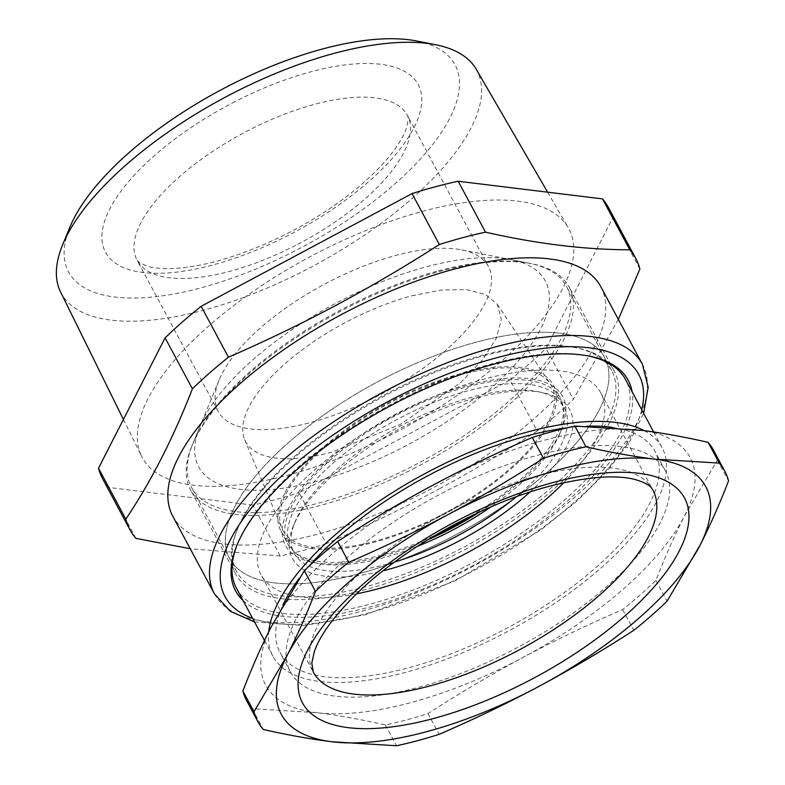 <?xml version="1.0" encoding="UTF-8"?>
<svg xmlns="http://www.w3.org/2000/svg" width="785" height="785" viewBox="0 0 785 785"><rect width="100%" height="100%" fill="white"/><g stroke="black" fill="none" stroke-linecap="round" stroke-linejoin="round"><path stroke-width="0.59" stroke-dasharray="3.92 2.94" d="M357.911 574.021A212.735 85.85 -28.2 0 1 229.671 558.586A212.735 85.85 -28.2 0 1 288.527 442.583A212.735 85.85 -28.2 0 1 476.397 342.103A212.735 85.85 -28.2 0 1 604.636 357.538A212.735 85.85 -28.2 0 1 545.781 473.541A212.735 85.85 -28.2 0 1 357.911 574.021M459.637 374.926A152.525 61.554 -28.2 0 1 550.354 383.943A152.525 61.554 -28.2 0 1 511.329 467.428A152.525 61.554 -28.2 0 1 374.68 541.199A152.525 61.554 -28.2 0 1 281.717 527.991A152.525 61.554 -28.2 0 1 459.637 374.926M411.968 295.749L441.298 290.018L466.27 289.567L485.316 294.404L497.258 304.237L501.321 319.466L496.208 338.551L482.294 360.148L460.569 382.717L400.272 424.43L332.094 452.072A143.39 57.864 -28.2 0 1 244.694 439.659A143.39 57.864 -28.2 0 1 411.968 295.749M438.226 270.903A212.735 85.85 -28.2 0 1 529.345 263.269A212.735 85.85 -28.2 0 1 566.456 286.329A212.735 85.85 -28.2 0 1 507.601 402.332A212.735 85.85 -28.2 0 1 319.73 502.812A212.735 85.85 -28.2 0 1 191.491 487.387A212.735 85.85 -28.2 0 1 192.825 443.711A212.735 85.85 -28.2 0 1 438.226 270.903M317.258 481.117A196.682 79.363 -28.2 0 1 199.93 426.471A196.682 79.363 -28.2 0 1 426.804 266.704A196.682 79.363 -28.2 0 1 511.055 259.649A196.682 79.363 -28.2 0 1 517.649 361.708A196.682 79.363 -28.2 0 1 317.258 481.117M599.593 409.24A212.735 85.85 151.8 0 0 604.636 357.538A212.735 85.85 151.8 0 0 426.824 358.833A212.735 85.85 151.8 0 0 234.715 506.884A212.735 85.85 151.8 0 0 229.671 558.586A212.735 85.85 151.8 0 0 407.484 557.291A212.735 85.85 151.8 0 0 599.593 409.24M483.344 355.055A212.735 85.85 151.8 0 0 241.652 519.837A212.735 85.85 151.8 0 0 237.943 527.863A212.735 85.85 151.8 0 0 236.619 571.539A212.735 85.85 151.8 0 0 364.848 586.964A212.735 85.85 151.8 0 0 606.54 422.183A212.735 85.85 151.8 0 0 611.584 370.481A212.735 85.85 151.8 0 0 574.463 347.421A212.735 85.85 151.8 0 0 483.344 355.055M284.631 493.529A154.527 62.358 151.8 0 0 280.961 531.092A154.527 62.358 151.8 0 0 410.133 530.15A154.527 62.358 151.8 0 0 549.686 422.595A154.527 62.358 151.8 0 0 553.346 385.042A154.527 62.358 151.8 0 0 424.185 385.975A154.527 62.358 151.8 0 0 284.631 493.529M470.617 516.255A154.527 62.358 151.8 0 0 556.624 435.538A154.527 62.358 151.8 0 0 560.284 397.985A154.527 62.358 151.8 0 0 431.122 398.927A154.527 62.358 151.8 0 0 291.569 506.472A154.527 62.358 151.8 0 0 287.909 544.034A154.527 62.358 151.8 0 0 436.038 534.791M479.792 511.889A157.343 63.497 151.8 0 0 561.785 428.963A157.343 63.497 151.8 0 0 467.919 385.249A157.343 63.497 151.8 0 0 307.602 480.773A157.343 63.497 151.8 0 0 312.881 562.423A157.343 63.497 151.8 0 0 380.274 556.771A157.343 63.497 151.8 0 0 427.334 540.021M600.8 286.672A242.84 97.997 -28.2 0 1 437.382 485.464A242.84 97.997 -28.2 0 1 319.152 533.79A242.84 97.997 -28.2 0 1 172.769 516.177M439.551 488.721C472.119 471.108 504.677 451.846 537.244 430.955L509.946 380.028L299.046 492.735L326.354 543.652C365.702 526.509 403.431 508.199 439.551 488.721M618.325 319.367L573.305 399.369A286.986 115.817 -28.2 0 1 537.244 430.955M326.354 543.652A286.986 115.817 151.8 0 1 302.922 550.52A286.986 115.817 151.8 0 1 280.196 556.006L252.898 505.079A286.986 115.817 151.8 0 0 275.623 499.594A286.986 115.817 151.8 0 0 299.046 492.735M280.196 556.006L190.225 548.735M135.903 538.363L108.595 487.446L252.898 505.079M102.629 478.781A286.986 115.817 151.8 0 0 108.595 487.446M243.036 600.505A222.763 89.892 151.8 0 0 285.868 616.647A222.763 89.892 151.8 0 0 513.41 541.748A222.763 89.892 151.8 0 0 632.151 391.862M236.481 588.279A220.762 89.088 151.8 0 0 286.319 613.85A220.762 89.088 151.8 0 0 369.558 604.283A220.762 89.088 151.8 0 0 564.513 500.016A220.762 89.088 151.8 0 0 625.596 379.636M588.22 355.929A220.762 89.088 151.8 0 0 587.082 355.703A220.762 89.088 151.8 0 0 575.758 354.064A220.762 89.088 151.8 0 0 492.519 363.622A220.762 89.088 151.8 0 0 237.865 542.955A220.762 89.088 151.8 0 0 237.423 544.025M415.648 467.566A214.737 86.654 -28.2 0 1 239.072 514.823A214.737 86.654 -28.2 0 1 190.598 489.948A214.737 86.654 -28.2 0 1 191.932 445.86A214.737 86.654 -28.2 0 1 344.036 309.388A214.737 86.654 -28.2 0 1 520.622 262.131A214.737 86.654 -28.2 0 1 531.631 263.721A214.737 86.654 -28.2 0 1 569.096 287.006A214.737 86.654 -28.2 0 1 415.648 467.566M565.74 346.273A214.737 86.654 -28.2 0 1 576.749 347.873A214.737 86.654 -28.2 0 1 614.213 371.148A214.737 86.654 -28.2 0 1 554.799 488.25A214.737 86.654 -28.2 0 1 365.162 589.672A214.737 86.654 -28.2 0 1 284.19 598.975A214.737 86.654 -28.2 0 1 235.716 574.1A214.737 86.654 -28.2 0 1 237.06 530.012A214.737 86.654 -28.2 0 1 484.767 355.576A214.737 86.654 -28.2 0 1 565.74 346.273M378.861 395.434A153.33 61.878 -28.2 0 1 218.161 411.409A153.33 61.878 -28.2 0 1 219.123 379.93A153.33 61.878 -28.2 0 1 327.728 282.482A153.33 61.878 -28.2 0 1 461.668 249.875A153.33 61.878 -28.2 0 1 488.417 266.498A153.33 61.878 -28.2 0 1 378.861 395.434M639.893 269.039L612.594 218.112L545.997 348.452L573.305 399.369M509.946 380.028A286.986 115.817 151.8 0 0 545.997 348.452M612.594 218.112A286.986 115.817 151.8 0 0 608.473 207.544M141.074 455.163A242.035 97.674 -28.2 0 1 422.958 211.234A242.035 97.674 -28.2 0 1 568.203 227.621A242.035 97.674 -28.2 0 1 570.028 231.163A242.035 97.674 -28.2 0 1 288.144 475.092A242.035 97.674 -28.2 0 1 141.634 456.35A242.035 97.674 -28.2 0 1 141.074 455.163M60.582 292.02A235.814 95.162 151.8 0 0 309.722 267.871A235.814 95.162 151.8 0 0 477.967 72.632A235.814 95.162 151.8 0 0 476.181 69.178M416.806 41.016A219.241 88.469 -28.2 0 1 456.114 66.941A219.241 88.469 -28.2 0 1 298.398 249.139A219.241 88.469 -28.2 0 1 67.549 269.844A219.241 88.469 -28.2 0 1 69.983 226.983M246.676 700.711A264.908 106.907 151.8 0 0 252.181 708.708L316.541 712.662A240.828 97.183 151.8 0 0 523.075 657.388A240.828 97.183 151.8 0 0 684.432 516.069A240.828 97.183 151.8 0 0 642.63 430.484A240.828 97.183 151.8 0 0 639.245 430.023A240.828 97.183 151.8 0 0 432.712 485.297A240.828 97.183 151.8 0 0 271.355 626.616A240.828 97.183 151.8 0 0 313.156 712.201A240.828 97.183 151.8 0 0 316.541 712.662C338.247 715.331 361.188 719.443 385.386 724.987A264.908 106.907 151.8 0 0 406.365 719.923A264.908 106.907 151.8 0 0 427.992 713.585C459.686 693.086 491.381 674.354 523.075 657.388C554.789 640.472 587.985 624.526 622.662 609.562A264.908 106.907 151.8 0 0 655.946 580.409C664.934 557.134 674.433 535.684 684.432 516.069L717.411 460.098A264.908 106.907 151.8 0 0 713.604 450.345M385.386 724.987L396.513 745.75M252.181 708.708L263.318 729.471M622.662 609.562L633.789 630.316M427.992 713.585L439.119 734.348M717.411 460.098L728.549 480.862M655.946 580.409L667.073 601.173M612.585 427.433A212.735 85.85 -28.2 0 1 654.965 451.395A212.735 85.85 -28.2 0 1 556.899 597.807A212.735 85.85 -28.2 0 1 328.022 677.092A212.735 85.85 -28.2 0 1 280 652.453A212.735 85.85 -28.2 0 1 282.777 605.431M617.353 446.174A212.735 85.85 -28.2 0 1 665.376 470.814A212.735 85.85 -28.2 0 1 567.319 617.226A212.735 85.85 -28.2 0 1 338.433 696.511A212.735 85.85 -28.2 0 1 290.411 671.872A212.735 85.85 -28.2 0 1 388.477 525.459A212.735 85.85 -28.2 0 1 617.353 446.174M299.409 578.113A212.735 85.85 -28.2 0 1 309.202 566.014M566.809 427.884A212.735 85.85 -28.2 0 1 586.748 426.216M644.151 430.641A220.762 89.088 -28.2 0 1 662.04 447.607A220.762 89.088 -28.2 0 1 600.967 567.987A220.762 89.088 -28.2 0 1 406.002 672.254A220.762 89.088 -28.2 0 1 322.763 681.812A220.762 89.088 -28.2 0 1 272.925 656.24A220.762 89.088 -28.2 0 1 268.705 631.866M563.699 482.746A192.659 77.744 151.8 0 0 600.829 392.912A192.659 77.744 151.8 0 0 484.698 378.939A192.659 77.744 151.8 0 0 314.549 469.94A192.659 77.744 151.8 0 0 261.248 575.003A192.659 77.744 151.8 0 0 356.616 593.784M417.12 546.468A153.33 61.878 -28.2 0 1 383.129 557.821A153.33 61.878 -28.2 0 1 317.454 563.326A153.33 61.878 -28.2 0 1 290.705 546.703A153.33 61.878 -28.2 0 1 333.125 463.091A153.33 61.878 -28.2 0 1 468.537 390.675A153.33 61.878 -28.2 0 1 560.961 401.792A153.33 61.878 -28.2 0 1 559.999 433.271A153.33 61.878 -28.2 0 1 490.811 506.953M529.904 492.067A157.343 63.497 151.8 0 0 542.258 392.549A157.343 63.497 151.8 0 0 474.856 398.191A157.343 63.497 151.8 0 0 293.354 526.009A157.343 63.497 151.8 0 0 383.08 570.793M516.245 496.787A153.33 61.878 151.8 0 0 564.435 408.259A153.33 61.878 151.8 0 0 537.686 391.637A153.33 61.878 151.8 0 0 472.001 397.141A153.33 61.878 151.8 0 0 295.131 521.691A153.33 61.878 151.8 0 0 294.179 553.17A153.33 61.878 151.8 0 0 386.603 564.297A153.33 61.878 151.8 0 0 394.58 562.031M641.718 409.701A234.803 94.759 -28.2 0 1 366.516 613.566A234.803 94.759 -28.2 0 1 252.603 618.344M214.423 593.852A242.84 97.997 151.8 0 0 360.806 611.466A242.84 97.997 151.8 0 0 575.258 496.768A242.84 97.997 151.8 0 0 642.444 364.348M297.819 244.282A153.33 61.878 151.8 0 0 407.376 115.356A153.33 61.878 151.8 0 0 246.676 131.34A153.33 61.878 151.8 0 0 137.12 260.267A153.33 61.878 151.8 0 0 297.819 244.282M232.252 103.051A177.41 71.592 -28.2 0 1 419.043 86.291A177.41 71.592 -28.2 0 1 291.421 233.734A177.41 71.592 -28.2 0 1 104.621 250.484A177.41 71.592 -28.2 0 1 232.252 103.051M600.829 392.912L652.894 490.007A192.659 77.744 151.8 0 0 536.763 476.034A192.659 77.744 151.8 0 0 366.615 567.035A192.659 77.744 151.8 0 0 313.303 672.097L261.248 575.003M497.258 304.237L550.354 383.943M244.694 439.659L281.717 527.991M611.584 370.481L566.456 286.329M236.619 571.539L191.491 487.387M199.93 426.471L192.825 443.711M511.055 259.649L529.345 263.269M280.961 531.092L287.909 544.034M553.346 385.042L560.284 397.985M587.082 355.703L589.368 356.154M237.865 542.955L236.972 545.104M614.213 371.148L569.096 287.006M235.716 574.1L190.598 489.948M219.123 379.93L191.932 445.86M461.668 249.875L531.631 263.721M254.526 621.936L303.981 625.527L365.113 614.841L454.888 580.949L540.443 530.179L576.955 501.115L607.119 471.196L629.668 441.592L643.641 413.293M123.422 419.435L141.634 456.35M547.616 192.178L568.203 227.621M218.161 411.409L137.12 260.267L139.72 262.906L147.874 266.4C154.665 268.391 164.173 269.039 176.409 268.352C209.791 265.791 247.883 253.614 290.685 231.801C316.002 218.515 338.531 203.649 358.274 187.203C372.129 175.565 383.306 164.261 391.793 153.301C399.536 143.086 404.461 134.49 406.591 127.533C408.396 119.948 408.651 115.886 407.376 115.356L488.417 266.498M665.376 470.814L654.965 451.395M290.411 671.872L280 652.453M272.925 656.24L264.496 640.511M662.04 447.607L653.66 431.976M574.463 347.421L576.749 347.873M237.943 527.863L237.06 530.012M317.454 563.326L312.881 562.423M559.999 433.271L561.785 428.963M560.961 401.792L564.435 408.259M290.705 546.703L294.179 553.17M295.131 521.691L293.354 526.009M537.686 391.637L542.258 392.549"/><path stroke-width="1.18" d="M436.038 534.791A154.527 62.358 151.8 0 0 470.617 516.255M427.334 540.021A157.343 63.497 151.8 0 0 479.792 511.889M485.503 232.164A286.986 115.817 151.8 0 0 462.777 237.659A286.986 115.817 -28.2 0 0 439.345 244.518L412.046 193.601A286.986 115.817 -28.2 0 1 435.469 186.732A286.986 115.817 151.8 0 1 458.195 181.247L485.503 232.164C536.695 243.811 584.796 249.689 629.796 249.807A286.986 115.817 -28.2 0 1 635.771 258.471A286.986 115.817 -28.2 0 1 639.893 269.039L618.325 319.367M125.806 519.13A286.986 115.817 151.8 0 0 129.927 529.698L102.629 478.781A286.986 115.817 151.8 0 1 98.498 468.213L125.806 519.13C151.093 481.45 173.289 438.01 192.404 388.801L165.095 337.874A286.986 115.817 151.8 0 1 201.156 306.297L228.455 357.214C263.937 341.75 298.045 325.373 330.789 308.093C367.056 288.89 403.235 267.705 439.345 244.518M214.423 593.852L172.769 516.177A242.84 97.997 -28.2 0 1 336.186 317.385A242.84 97.997 -28.2 0 1 454.417 269.059A242.84 97.997 -28.2 0 1 600.8 286.672L642.444 364.348A242.84 97.997 151.8 0 0 496.061 346.735A242.84 97.997 151.8 0 0 281.609 461.433A242.84 97.997 151.8 0 0 214.423 593.852L230.348 611.319L254.526 621.936M629.796 249.807L602.497 198.89L458.195 181.247M190.225 548.735L135.903 538.363A286.986 115.817 151.8 0 1 129.927 529.698M98.498 468.213L165.095 337.874M228.455 357.214A286.986 115.817 151.8 0 0 192.404 388.801M632.151 391.862A222.763 89.892 151.8 0 0 589.368 356.154A222.763 89.892 151.8 0 0 577.946 354.496A222.763 89.892 151.8 0 0 380.931 410.997A222.763 89.892 151.8 0 0 236.972 545.104A222.763 89.892 151.8 0 0 243.036 600.505M653.66 431.976L625.596 379.636A220.762 89.088 151.8 0 0 588.22 355.929M237.423 544.025A220.762 89.088 151.8 0 0 236.481 588.279L264.496 640.511M201.156 306.297L412.046 193.601M635.771 258.471L608.473 207.544A286.986 115.817 151.8 0 0 602.497 198.89M547.616 192.178L476.181 69.178A235.814 95.162 151.8 0 0 435.685 44.755A235.814 95.162 151.8 0 0 224.029 97.889A235.814 95.162 151.8 0 0 62.653 244.773A235.814 95.162 151.8 0 0 60.033 290.872A235.814 95.162 151.8 0 0 60.582 292.02L123.422 419.435M62.653 244.773L69.983 226.983A219.241 88.469 -28.2 0 1 220.026 90.422A219.241 88.469 -28.2 0 1 416.806 41.016L435.685 44.755M724.741 471.108L713.604 450.345A264.908 106.907 151.8 0 0 708.09 442.347C685.158 437.088 663.354 433.124 642.689 430.455L574.895 426.069A264.908 106.907 151.8 0 0 553.916 431.132A264.908 106.907 151.8 0 0 532.289 437.471C497.621 452.425 464.426 468.37 432.712 485.297C401.017 502.253 369.323 520.985 337.619 541.493A264.908 106.907 151.8 0 0 304.335 570.646L271.355 626.616C261.356 646.232 251.857 667.672 242.869 690.957A264.908 106.907 151.8 0 0 246.676 700.711L257.804 721.474A264.908 106.907 -28.2 0 1 253.997 711.72L286.976 655.75C296.975 636.135 306.474 614.684 315.472 591.409A264.908 106.907 -28.2 0 1 348.756 562.256C383.423 547.292 416.609 531.347 448.333 514.43C480.018 497.464 511.722 478.732 543.426 458.224A264.908 106.907 -28.2 0 1 565.053 451.885A264.908 106.907 -28.2 0 1 586.022 446.822C610.22 452.366 633.161 456.477 654.867 459.147A240.828 97.183 -28.2 0 1 658.252 459.608A240.828 97.183 -28.2 0 1 700.053 545.202L667.073 601.173A264.908 106.907 -28.2 0 1 633.789 630.316C602.095 650.824 570.391 669.556 538.696 686.522C506.982 703.438 473.797 719.384 439.119 734.348A264.908 106.907 -28.2 0 1 417.492 740.687A264.908 106.907 -28.2 0 1 396.513 745.75L332.163 741.796A240.828 97.183 -28.2 0 1 328.778 741.334A240.828 97.183 -28.2 0 1 286.976 655.75A240.828 97.183 -28.2 0 1 448.333 514.43A240.828 97.183 -28.2 0 1 654.867 459.147L719.227 463.111A264.908 106.907 -28.2 0 1 724.741 471.108A264.908 106.907 -28.2 0 1 728.549 480.862C719.551 504.137 710.052 525.587 700.053 545.202A240.828 97.183 -28.2 0 1 538.696 686.522A240.828 97.183 -28.2 0 1 332.163 741.796L328.729 741.364C308.063 738.685 286.26 734.721 263.318 729.471A264.908 106.907 -28.2 0 1 257.804 721.474M574.895 426.069L586.022 446.822M708.09 442.347L719.227 463.111M337.619 541.493L348.756 562.256M532.289 437.471L543.426 458.224M242.869 690.957L253.997 711.72M304.335 570.646L315.472 591.409M586.748 426.216A212.735 85.85 -28.2 0 1 606.942 426.755A212.735 85.85 -28.2 0 1 612.585 427.433M282.777 605.431A212.735 85.85 -28.2 0 1 299.409 578.113M309.202 566.014A212.735 85.85 -28.2 0 1 566.809 427.884M268.705 631.866A220.762 89.088 -28.2 0 1 528.962 431.593A220.762 89.088 -28.2 0 1 612.202 422.036A220.762 89.088 -28.2 0 1 644.151 430.641M356.616 593.784A192.659 77.744 151.8 0 0 377.379 588.976A192.659 77.744 151.8 0 0 563.699 482.746M490.811 506.953A153.33 61.878 -28.2 0 1 417.12 546.468M383.08 570.793A157.343 63.497 151.8 0 0 387.221 569.724A157.343 63.497 151.8 0 0 529.904 492.067M394.58 562.031A153.33 61.878 151.8 0 0 516.245 496.787M252.603 618.344A234.803 94.759 -28.2 0 1 264.908 492.587A234.803 94.759 -28.2 0 1 497.298 357.587A234.803 94.759 -28.2 0 1 641.718 409.701M433.153 718.618A216.748 87.469 -28.2 0 1 307.632 650.215A216.748 87.469 -28.2 0 1 553.876 482.324A216.748 87.469 -28.2 0 1 679.398 550.727A216.748 87.469 -28.2 0 1 433.153 718.618M429.444 686.07A192.659 77.744 151.8 0 0 599.593 595.069A192.659 77.744 151.8 0 0 652.894 490.007C651.687 488.731 651.972 484.688 635.251 479.566C615.862 474.464 587.337 476.672 549.696 486.17C483.109 503.45 402.754 548.391 356.135 594.245C333.586 616.627 319.632 635.84 314.285 651.893L311.812 663.021L313.303 672.097A192.659 77.744 151.8 0 0 429.444 686.07M643.641 413.293L648.184 387.27L642.444 364.348"/></g></svg>

